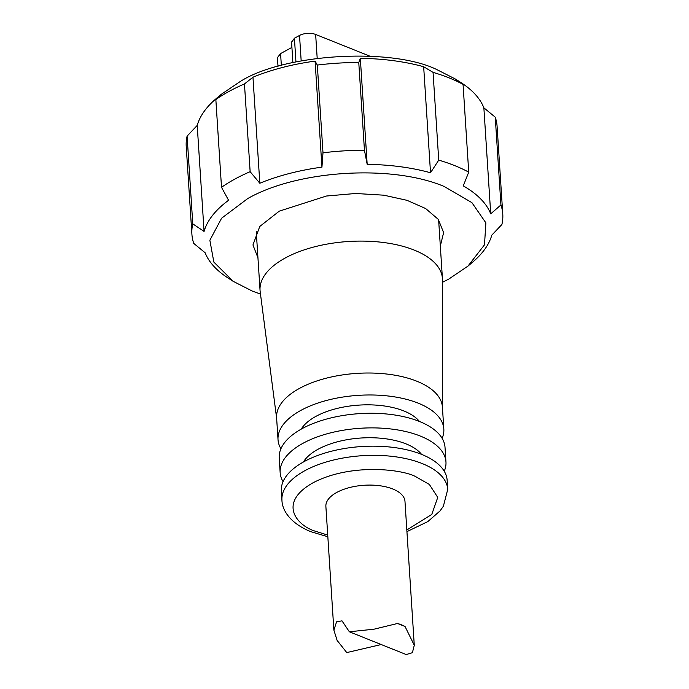 <?xml version="1.0" encoding="UTF-8"?>
<svg xmlns="http://www.w3.org/2000/svg" width="689" height="689" viewBox="0 0 689 689"><rect width="100%" height="100%" fill="white"/><g stroke="black" fill="none" stroke-linecap="round" stroke-linejoin="round"><path stroke-width="1.03" d="M369.786 56.136L315.648 34.45A11.42 5.383 176.3 0 0 299.526 35.44L294.427 38.222L291.619 42.296M281.345 65.429L280.578 53.578L277.434 57.626L278.003 66.368M280.578 53.578L291.921 47.395M280.923 448.737A83.076 39.127 -3.7 0 1 278.029 439.746L276.608 417.784A83.076 39.127 -3.7 0 1 299.508 388.381A83.076 39.127 -3.7 0 1 389.173 374.334A83.076 39.127 -3.7 0 1 442.407 407.061L443.828 429.023A83.076 39.127 -3.7 0 1 442.123 438.316M442.45 407.655L442.467 279.863A91.379 43.045 176.3 0 0 442.424 278.554A91.379 43.045 176.3 0 0 383.868 242.545A91.379 43.045 176.3 0 0 285.229 258.005A91.379 43.045 176.3 0 0 260.046 290.345A91.379 43.045 176.3 0 0 260.175 291.654L276.651 418.378M278.029 439.746A83.076 39.127 -3.7 0 1 300.929 410.351A83.076 39.127 -3.7 0 1 390.594 396.296A83.076 39.127 -3.7 0 1 443.828 429.023M301.248 429.109A62.303 29.343 -3.7 0 1 315.924 416.363A62.303 29.343 -3.7 0 1 419.437 421.461M445.955 461.931L445.016 447.307A83.076 39.127 176.3 0 0 391.774 414.58A83.076 39.127 176.3 0 0 302.109 428.636A83.076 39.127 176.3 0 0 279.217 458.03L280.156 472.654A83.076 39.127 -3.7 0 1 303.057 443.26A83.076 39.127 -3.7 0 1 392.721 429.204A83.076 39.127 -3.7 0 1 445.955 461.931A83.076 39.127 -3.7 0 1 444.25 471.224M283.058 481.645A83.076 39.127 -3.7 0 1 280.156 472.654M303.375 462.018A62.303 29.343 -3.7 0 1 318.051 449.262A62.303 29.343 -3.7 0 1 421.565 454.37M447.738 489.379L447.144 480.216A83.076 39.127 176.3 0 0 393.901 447.488A83.076 39.127 176.3 0 0 304.237 461.535A83.076 39.127 176.3 0 0 281.345 490.938L281.939 500.102A83.076 39.127 -3.7 0 1 304.831 470.708A83.076 39.127 -3.7 0 1 422.09 463.508A83.076 39.127 -3.7 0 1 447.738 489.379L443.371 506.243L440.03 510.937L427.826 521.59L406.932 531.624M381.215 644.534L346.765 652.586L337.128 640.434L333.872 630.108L325.88 506.441A39.626 18.663 -3.7 0 1 336.8 492.42A39.626 18.663 -3.7 0 1 379.579 485.711A39.626 18.663 -3.7 0 1 404.977 501.325L414.278 645.274L412.401 652.698L406.209 654.55L349.357 631.779L373.92 629.212L397.544 623.485A39.626 18.663 -3.7 0 1 405.037 626.482L414.278 645.274M333.872 630.108L336.594 621.814L341.994 620.849L349.357 631.779M397.544 623.485L405.037 626.482M260.485 294.082L252.381 291.111L233.14 281.31L227.628 277.727A145.379 68.478 -3.7 0 1 205.133 252.768L193.747 243.398A155.757 73.361 -3.7 0 1 191.904 234.226L186.228 146.473A155.757 73.361 -3.7 0 1 187.098 136.103L197.218 125.407A145.379 68.478 -3.7 0 1 216.053 98.725L221.057 94.462L240.203 81.526C283.523 53.802 390.801 47.214 436.619 69.477L455.868 79.278L461.372 82.861A145.379 68.478 -3.7 0 1 483.867 107.82L495.253 117.19A155.757 73.361 -3.7 0 1 497.096 126.363L502.772 214.115A155.757 73.361 -3.7 0 1 501.902 224.485L491.782 235.182A145.379 68.478 -3.7 0 1 472.947 261.863L467.943 266.126L448.797 279.062L442.467 282.318M252.966 77.202L259.822 183.24L250.141 171.69A155.757 73.361 -3.7 0 0 234.828 179.097A155.757 73.361 -3.7 0 0 221.513 187.313L215.846 99.56A155.757 73.361 -3.7 0 1 229.153 91.344A155.757 73.361 -3.7 0 1 244.466 83.937L252.966 77.202A145.379 68.478 -3.7 0 1 315.08 61.106L317.319 65.067A155.757 73.361 -3.7 0 1 358.771 62.518L360.33 58.332A145.379 68.478 -3.7 0 1 423.666 66.73L433.054 72.371A155.757 73.361 176.3 0 1 463.06 84.385L468.727 172.138A155.757 73.361 176.3 0 0 438.729 160.124L433.054 72.371M461.372 82.861A145.379 68.478 -3.7 0 0 456.411 79.846L463.06 84.385M257.944 257.789L252.949 244.965L259.77 226.457L279.278 211.153L326.388 196.029L355.636 193.488L383.816 195.185L407.018 200.327L425.638 208.534L438.307 219.378L443.621 232.632L440.323 245.999M233.14 281.31L213.857 262.104L209.861 240.246L221.608 218.215L247.773 198.535C297.639 170.028 391.791 164.249 444.181 186.478L471.922 202.652L485.874 222.848L484.496 244.819L467.943 266.126M495.253 117.19L500.929 204.943A155.757 73.361 -3.7 0 1 502.772 214.115M500.929 204.943L490.723 213.848L483.867 107.82M468.727 172.138L463.266 185.884A145.379 68.478 -3.7 0 1 490.723 213.848M360.33 58.332L367.185 164.361A145.379 68.478 -3.7 0 1 430.522 172.758L438.729 160.124M367.185 164.361L364.447 150.271L358.771 62.518M317.319 65.067L322.995 152.82A155.757 73.361 -3.7 0 1 364.447 150.271M322.995 152.82L321.944 167.143L315.08 61.106M259.822 183.24A145.379 68.478 -3.7 0 1 321.944 167.143M216.053 98.725A145.379 68.478 -3.7 0 1 221.72 94.247L215.846 99.56M430.522 172.758L423.666 66.73M250.141 171.69L244.466 83.937M197.218 125.407L204.073 231.444A145.379 68.478 -3.7 0 1 228.576 200.284L221.513 187.313M191.904 234.226A155.757 73.361 -3.7 0 1 192.774 223.856L187.098 136.103M204.073 231.444L192.774 223.856M317.19 58.272L315.648 34.45M299.526 35.44L301.171 60.847M295.951 61.898L294.427 38.222M327.731 535.086L315.329 531.21C297.958 526.163 276.556 503.366 312.918 482.851C350.718 462.913 402.178 469.304 415.519 476.555L429.376 484.462L437.748 497.415L431.77 514.45L406.829 529.97M292.894 62.561L291.559 41.9M281.939 500.102C282.128 510.79 290.792 523.554 310.877 531.71L327.835 536.74M256.248 231.599L260.046 290.345M438.626 219.8L442.424 278.554"/></g></svg>

